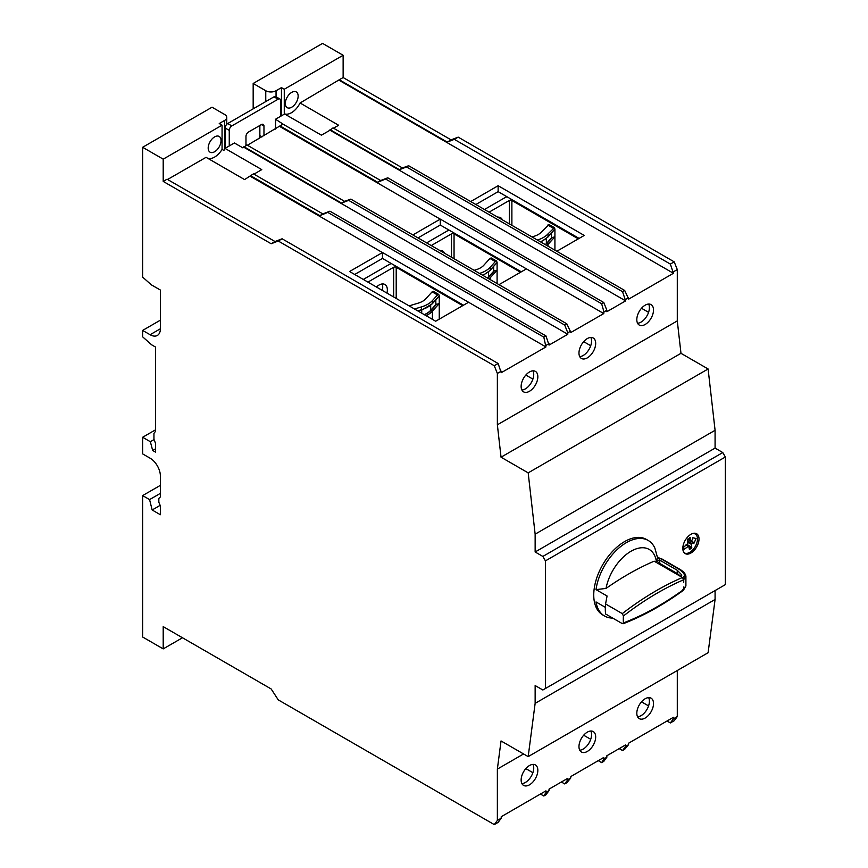 <?xml version="1.0" encoding="UTF-8"?>
<svg xmlns="http://www.w3.org/2000/svg" width="868" height="868" viewBox="0 0 868 868"><rect width="100%" height="100%" fill="white"/><g stroke="black" fill="none" stroke-linecap="round" stroke-linejoin="round"><path stroke-width="1.3" d="M546.352 238.591L546.352 243.561L551.505 237.843L554.923 236.758L554.923 250.179M546.352 243.561A21.082 12.174 180 0 1 545.288 244.613M540.384 241.781A25.443 14.691 0 0 0 548.066 236.649A1.096 0.792 42 0 1 547.914 237.083L554.923 229.076A3.635 2.094 120 0 1 554.923 229.195L554.923 236.758L548.066 244.364A25.443 14.691 180 0 1 546.894 245.536M551.505 233.101L551.505 237.843M531.976 236.931L533.896 236.356A18.174 10.492 180 0 0 541.621 231.886L549.021 224.552L554.413 227.666L548.066 233.828A25.443 14.691 0 0 1 537.368 240.045M554.923 229.076L554.413 227.666M548.066 233.828L548.066 236.649L554.923 229.065M245.969 145.498L245.969 136.45A3.635 2.094 -60 0 1 248.541 132.001L261.398 124.58A3.635 2.094 -60 0 1 263.21 124.395A3.635 2.094 -60 0 1 263.97 126.066L263.97 135.733M259.858 125.469L259.858 135.56A3.635 2.094 -60 0 1 258.61 138.826M225.148 148.319L225.148 127.987A3.635 2.094 -60 0 1 227.72 123.538L273.995 96.825A3.635 2.094 -60 0 1 275.807 96.641L279.919 99.017A3.635 2.094 -60 0 1 280.679 100.688L280.679 116.269M229.261 145.943L229.261 130.363A3.635 2.094 -60 0 1 231.832 125.914L278.107 99.202A3.635 2.094 -60 0 1 279.919 99.017M386.944 293.091A11.816 6.825 120 0 0 384.904 284.487A11.816 6.825 120 0 0 378.99 285.073A11.816 6.825 120 0 0 376.43 287.026M367.923 282.111L393.649 267.268A1.823 1.052 180 0 1 396.209 267.268L462.709 305.655M391.446 263.622A8.365 4.828 0 0 0 389.016 264.599L363.301 279.442M382.115 283.966A11.816 6.825 -60 0 1 382.311 290.422M428.944 317.341L431.656 318.914M439.262 319.164L439.262 303.54L432.405 311.145A1.096 0.792 -138 0 0 431.439 309.963A24.358 14.062 180 0 1 424.419 314.726M435.834 299.883L435.834 304.625L439.262 303.54L439.262 295.977A3.635 2.094 120 0 0 439.251 295.858L432.242 303.865A1.096 0.792 42 0 0 432.405 303.431L439.251 295.825L438.741 294.447L437.494 294.957L432.112 291.843L433.349 291.333L438.741 294.447M435.834 304.625L430.691 310.332A21.082 12.174 180 0 1 424.235 314.628M414.481 308.986L421.577 306.86A25.443 14.691 0 0 0 432.405 300.61L437.494 294.957M432.112 291.843L425.949 298.668A18.174 10.492 180 0 1 418.224 303.138L409.088 305.883M417.692 310.842L421.577 309.681A25.443 14.691 0 0 0 432.405 303.431L432.405 300.61M429.454 317.645L430.072 317.992M683.724 582.276L683.724 579.748A288.99 166.851 120 0 0 623.43 615.965A52.709 30.434 120 0 0 623.43 622.909A288.99 166.851 120 0 0 683.724 589.513L683.724 586.985M623.43 615.965L622.28 613.611L605.571 603.965A52.709 30.434 120 0 0 605.571 613.969L622.28 623.615L623.43 622.909L622.28 623.615M622.28 613.611A290.813 167.904 120 0 1 682.432 577.502C685.872 576.211 684.863 573.52 679.394 569.43L660.624 558.591A290.813 167.904 120 0 0 659.767 558.927L659.767 560.164L677.246 570.254L681.879 575.061L680.848 576.374A290.813 167.904 120 0 0 680.631 576.471L682.432 577.502L683.724 579.748M683.409 590.305L685.904 585.943L682.432 590.273M683.713 579.705L685.904 576.102C685.46 573.802 683.517 571.578 680.089 569.441L661.318 558.612A1.823 1.052 -60 0 0 660.624 558.591M680.827 576.385L677.246 573.52L659.767 563.43A1.823 1.052 180 0 1 659.235 562.692L659.235 559.491M657.521 557.625L656.414 561.661A36.347 20.984 120 0 0 632.045 550.67A36.347 20.984 120 0 0 606.027 588.428L596.012 589.622A43.617 25.183 -60 0 1 626.392 542.63A43.617 25.183 -60 0 1 648.212 540.471A43.617 25.183 -60 0 1 654.884 548.131L657.543 557.755L659.767 558.927L659.767 563.43M656.414 561.661L659.235 560.034M606.027 588.428A290.813 167.904 120 0 1 654.157 561.184L680.631 576.471M596.012 589.622L607.068 596.001L605.571 603.965M657.629 563.18L659.235 562.258M612.667 618.07A43.617 25.183 -60 0 1 604.584 616.03L602.783 614.989A43.617 25.183 -60 0 1 596.099 580.03A43.617 25.183 -60 0 1 624.602 541.589A43.617 25.183 -60 0 1 646.41 539.429L648.212 540.471M604.584 616.03A43.617 25.183 -60 0 1 596.012 601.947L605.354 607.34M489.085 212.161L509.31 200.486A1.823 1.052 180 0 1 511.881 200.486L578.327 238.852M507.107 196.841A8.365 4.828 0 0 0 504.688 197.817L484.452 209.492M502.409 219.854A11.816 6.825 120 0 0 500.565 217.705A11.816 6.825 120 0 0 497.787 217.184M497.093 283.565L497.093 270.154L490.236 277.76A1.096 0.792 -138 0 0 489.27 276.577A24.358 14.062 180 0 1 487.653 278.118M493.675 266.487L493.675 271.239L497.093 270.154L497.093 262.581A3.635 2.094 120 0 0 497.093 262.472L490.084 270.48A1.096 0.792 42 0 0 490.236 270.035L497.093 262.451L496.572 261.051L495.335 261.572L489.943 258.458L491.19 257.948L496.572 261.051M493.675 271.239L488.521 276.946A21.082 12.174 180 0 1 487.447 277.999M479.527 273.431A25.443 14.691 0 0 0 490.236 267.214L495.335 261.572M489.943 258.458L483.791 265.282A18.174 10.492 180 0 1 476.055 269.742L474.145 270.317M431.244 245.557L451.479 233.872A1.823 1.052 180 0 1 454.051 233.872L520.54 272.259M449.277 230.226A8.365 4.828 0 0 0 446.857 231.203L426.622 242.888M444.579 253.25A11.816 6.825 120 0 0 442.734 251.102A11.816 6.825 120 0 0 439.957 250.581M687.955 541.198L691.753 543.401L691.416 548.185L688.877 546.721M691.753 543.401L693.478 542.316L693.792 543.607L696.093 538.507L692.816 537.748L692.577 539.744L690.852 540.829L689.8 537.422M686.252 544.681L688.66 546.07L689.442 549.466L691.416 548.185M688.66 546.07L684.158 549.325L683.3 547.589L687.76 543.498L687.695 539.636L690.223 537.661M692.707 533.516A10.904 6.293 120 0 1 695.214 534.004A10.904 6.293 120 0 1 695.669 545.755A10.904 6.293 -60 0 1 684.32 552.894M281.449 115.824L281.449 87.625L284.27 89.252L284.27 113.784L321.42 135.18L330.024 130.211L625.622 300.881L606.862 311.71L606.862 310.234L603.965 311.905L603.77 313.565L570.873 332.487L566.837 323.84L350.824 199.119L344.596 201.343L246.924 144.956L242.888 147.875L234.403 142.981L225.018 148.395A15.635 9.027 -60 0 1 223.868 150.468L222.067 149.437L222.067 125.166L219.235 123.538L224.638 120.424A7.269 4.199 0 0 0 226.765 117.451A7.269 4.199 0 0 0 224.638 114.489L212.042 107.209L142.645 147.278L142.645 277.109L151.379 284.856L160.374 290.042L160.374 328.777A14.539 8.398 60 0 1 157.368 335.439A14.539 8.398 60 0 1 150.099 334.722L142.645 330.415L142.645 336.827L151.64 344.813L155.491 347.037L155.491 431.331L153.951 433.403L153.951 439.338L155.491 443.201L155.491 452.109L152.67 450.47L150.348 441.714L142.645 437.266L142.645 453.888L150.099 458.195A14.539 8.398 60 0 1 160.374 476L160.374 496.919L158.833 498.406L158.833 502.268L160.374 505.827L160.374 514.735L152.15 509.983L149.578 499.599L142.645 495.585L142.645 637.014L163.206 648.895L163.206 626.631L271.163 688.964L278.259 699.879L494.272 824.6L497.364 820.444L497.364 769.091L501.042 740.946L528.178 756.614L535.144 703.351L535.144 685.546L542.858 689.995L545.429 688.508L545.429 560.88L542.858 556.431L535.144 551.983L535.144 534.167L528.178 472.865L501.042 457.197L497.364 424.799L497.364 373.446L494.272 365.732L278.259 241.011L271.163 243.745L163.206 181.412L163.206 159.159L142.645 147.278M545.429 688.508L725.355 584.631L725.355 457.002L722.784 452.553L715.08 448.094L715.08 430.289L708.104 368.976L680.979 353.319L677.29 320.91L677.29 269.568L674.208 261.854L458.185 137.133L451.089 139.867L343.131 77.534L343.131 55.27L322.57 43.4L253.174 83.469L265.76 90.739A7.269 4.199 0 0 0 276.046 90.739L281.449 87.625M275.536 129.082L275.536 119.231L284.671 113.958M606.862 310.234L603.781 302.509L387.757 177.799L380.661 180.522L282.99 124.135L247.434 145.249M275.536 119.231L283.5 124.428M690.917 534.319A11.447 6.608 120 0 0 683.431 544.41A11.447 6.608 120 0 0 685.188 553.589A11.447 6.608 120 0 0 690.917 553.024A11.447 6.608 120 0 0 698.393 542.934A11.447 6.608 120 0 0 696.646 533.755A11.447 6.608 120 0 0 690.917 534.319M167.578 179.492L206.052 157.325L244.602 179.589L253.423 173.85L322.831 213.919L319.815 215.655L327.789 212.41L543.813 337.131L545.939 346.95L501.216 372.708L498.134 363.508L494.272 365.732M253.944 174.142L261.767 169.618L225.018 148.395M330.024 130.211L333.03 127.889L402.437 167.958L399.432 169.694L406.517 166.96L622.54 291.681L625.622 300.881M333.551 128.182L338.629 125.252L300.068 102.988L339.279 79.758L447.237 142.092L454.333 139.357L670.356 264.078L673.438 273.279L628.714 299.102L624.678 290.444L622.54 291.681M291.724 92.377A9.092 5.251 120 0 0 285.789 100.384A9.092 5.251 120 0 0 287.178 107.665A9.092 5.251 120 0 0 291.724 107.209A9.092 5.251 120 0 0 297.659 99.202A9.092 5.251 120 0 0 296.27 91.921A9.092 5.251 120 0 0 291.724 92.377M214.613 136.894A9.092 5.251 120 0 0 208.678 144.902A9.092 5.251 120 0 0 210.067 152.182A9.092 5.251 120 0 0 214.613 151.737A9.092 5.251 120 0 0 220.548 143.73A9.092 5.251 120 0 0 219.159 136.439A9.092 5.251 120 0 0 214.613 136.894M521.896 783.587A11.816 6.825 120 0 0 525.379 782.459A11.816 6.825 120 0 0 532.974 764.404M529.491 765.533A11.816 6.825 120 0 0 521.776 775.949A11.816 6.825 120 0 0 523.588 785.41A11.816 6.825 120 0 0 529.491 784.824A11.816 6.825 120 0 0 537.205 774.419A11.816 6.825 120 0 0 535.404 764.947A11.816 6.825 120 0 0 529.491 765.533M579.737 750.191A11.816 6.825 120 0 0 583.209 749.062A11.816 6.825 120 0 0 590.804 731.008M587.321 732.147A11.816 6.825 120 0 0 579.607 742.552A11.816 6.825 120 0 0 581.419 752.024A11.816 6.825 120 0 0 587.321 751.438A11.816 6.825 120 0 0 595.047 741.022A11.816 6.825 120 0 0 593.235 731.561A11.816 6.825 120 0 0 587.321 732.147M637.568 716.805A11.816 6.825 120 0 0 641.051 715.677A11.816 6.825 120 0 0 648.646 697.622M645.163 698.751A11.816 6.825 120 0 0 637.448 709.167A11.816 6.825 120 0 0 639.249 718.628A11.816 6.825 120 0 0 645.163 718.042A11.816 6.825 120 0 0 652.877 707.637A11.816 6.825 120 0 0 651.065 698.165A11.816 6.825 120 0 0 645.163 698.751M521.896 390.014A11.816 6.825 120 0 0 525.379 388.886A11.816 6.825 120 0 0 532.974 370.831M529.491 371.96A11.816 6.825 120 0 0 521.776 382.376A11.816 6.825 120 0 0 523.588 391.848A11.816 6.825 120 0 0 529.491 391.262A11.816 6.825 120 0 0 537.205 380.846A11.816 6.825 120 0 0 535.404 371.385A11.816 6.825 120 0 0 529.491 371.96M579.737 356.629A11.816 6.825 120 0 0 583.209 355.489A11.816 6.825 120 0 0 590.804 337.446M587.321 338.574A11.816 6.825 120 0 0 579.607 348.99A11.816 6.825 120 0 0 581.419 358.451A11.816 6.825 120 0 0 587.321 357.866A11.816 6.825 120 0 0 595.047 347.46A11.816 6.825 120 0 0 593.235 337.988A11.816 6.825 120 0 0 587.321 338.574M637.568 323.232A11.816 6.825 120 0 0 641.051 322.104A11.816 6.825 120 0 0 648.646 304.05M645.163 305.178A11.816 6.825 120 0 0 637.448 315.594A11.816 6.825 120 0 0 639.249 325.066A11.816 6.825 120 0 0 645.163 324.48A11.816 6.825 120 0 0 652.877 314.064A11.816 6.825 120 0 0 651.065 304.603A11.816 6.825 120 0 0 645.163 305.178M648.559 312.339L641.506 308.27M579.097 238.407L498.134 191.654L475.848 204.522M590.728 345.735L583.676 341.656M521.31 271.814L440.293 225.051L418.007 237.908M354.697 274.483L382.462 258.436L382.462 252.501L545.939 346.95M532.887 379.121L525.834 375.052M463.479 305.211L382.462 258.436M648.559 705.912L641.506 701.832M590.728 739.297L583.676 735.229M532.887 772.694L525.834 768.614M440.293 225.051L440.293 219.105L603.77 313.565M624.678 290.444L408.654 165.734L402.437 167.958M339.279 80.355L673.438 273.279M330.024 129.625L399.432 169.694M570.688 331.12L567.791 332.791L567.791 334.267L549.032 345.106L545.939 335.905L329.927 211.184L322.831 213.919M498.134 363.508L282.111 238.787L275.015 241.521L167.057 179.188L163.206 181.412M250.331 176.291L382.452 252.566L349.565 271.51L435.671 321.225L468.568 302.281M250.418 175.586L319.815 215.655M667.015 721.015L670.356 722.946L673.438 718.791L673.438 717.304L628.714 743.127L628.519 744.722L624.678 749.312L622.54 750.549L625.622 746.393L625.622 744.907L606.862 755.746L606.862 757.221L603.781 761.377L601.643 762.614L603.965 758.892L603.77 757.46L570.873 776.513L570.688 778.108L566.837 782.708L564.71 783.934L567.791 779.779L567.791 778.303L549.032 789.131L549.032 790.618L545.939 794.773L543.813 795.999L546.135 792.289L545.939 790.856L501.216 816.734L501.216 818.22L498.134 822.376L494.272 824.6M619.199 748.617L622.54 750.549M561.368 782.003L564.71 783.934M528.178 756.614L708.104 652.725L715.08 599.473L715.08 590.565M670.356 722.946L674.208 720.722L677.29 716.567L677.29 670.519M155.491 448.843L152.67 450.47M154.048 439.588L150.348 441.714M155.491 429.844L142.645 437.266M160.168 505.35L152.15 509.983M160.374 493.36L149.578 499.599M160.374 485.353L142.645 495.585M182.486 637.763L163.206 648.895M677.29 716.567L673.438 718.791M523.578 753.956L497.364 769.091M501.216 818.22L497.364 820.444M549.032 790.618L546.135 792.289M570.688 778.108L567.791 779.779M606.862 757.221L603.965 758.892M628.519 744.722L625.622 746.393M715.08 599.473L535.144 703.351M725.355 457.002L545.429 560.88M722.784 452.553L542.858 556.431M715.08 448.094L535.144 551.983M715.08 430.289L535.144 534.167M708.104 368.976L528.178 472.865M680.979 353.319L501.042 457.197M677.29 320.91L497.364 424.799M540.417 794.046L543.813 795.999M598.258 760.661L601.643 762.614M677.29 269.568L673.438 271.793M628.519 297.724L625.622 299.395M549.032 343.619L546.135 345.29M501.216 371.222L497.364 373.446M545.939 335.905L543.813 337.131M566.837 323.84L564.71 325.066L567.791 332.791M603.781 302.509L601.643 303.746L603.965 311.905M674.208 261.854L670.356 264.078M282.111 238.787L278.259 241.011M329.927 211.184L327.789 212.41M350.824 199.119L348.686 200.356L564.71 325.066M387.757 177.799L385.62 179.025L601.643 303.746M408.654 165.734L406.517 166.96M458.185 137.133L454.333 139.357M275.015 241.521L271.163 243.745M344.596 201.343L341.591 203.079L348.686 200.356M380.661 180.522L377.656 182.258L385.62 179.025M451.089 139.867L447.237 142.092M343.131 77.534L339.279 79.758M498.991 284.661L526.399 268.896M440.293 219.105L412.875 234.946M498.134 191.654L498.134 185.719L470.706 201.55M556.811 251.264L584.24 235.434L498.134 185.719M160.374 320.173L142.645 330.415M253.174 83.469L253.174 108.847M207.626 158.236A15.635 9.027 120 0 0 214.613 157.075A15.635 9.027 120 0 0 222.067 149.437M284.27 113.784A15.635 9.027 120 0 0 291.474 112.71A15.635 9.027 120 0 0 300.068 102.988M279.973 125.871L377.656 182.258M279.897 126.576L440.293 219.181M243.919 146.692L341.591 203.079M243.919 147.278L567.791 334.267M222.067 125.166L163.206 159.159M343.131 55.27L284.27 89.252M548.066 246.219L548.066 244.364A1.096 0.792 -138 0 0 547.1 243.181A24.358 14.062 180 0 1 545.484 244.733M552.363 237.355L547.1 243.181M553.166 228.175L547.773 225.062M263.97 126.066L261.398 124.58M262.06 136.829L259.858 135.56M229.261 130.363L225.148 127.987M231.832 125.914L227.72 123.538M278.107 99.202L273.995 96.825M393.649 296.964L393.649 267.268M396.209 298.451L396.209 267.268M432.405 319.337L432.405 311.145A25.443 14.691 180 0 1 426.058 315.681M436.691 304.136L431.439 309.963M421.577 306.86L421.392 310.158L432.242 303.865M430.691 310.332L430.691 305.373M421.718 313.174L421.718 310.06M679.394 569.43A1.823 1.052 -60 0 1 680.089 569.441M677.246 570.254L677.246 573.52M509.31 223.846L509.31 200.486M511.881 225.333L511.881 200.486M490.236 279.615L490.236 277.76A25.443 14.691 180 0 1 489.053 278.932M494.532 270.74L489.27 276.577M490.236 267.214L490.236 270.035A25.443 14.691 0 0 1 482.543 275.167M488.521 276.946L488.521 271.977M451.479 257.232L451.479 233.872M454.051 258.718L454.051 233.872M691.829 547.252L686.729 544.312M688.172 542.5L691.34 544.323M687.706 539.343L693.022 542.402M687.879 538.963L690.711 540.59M684.158 549.325L683.528 548.956M685.991 544.887L688.205 546.167M689.897 549.368L689.257 549.01M224.638 149.133L224.638 120.424M276.046 96.782L276.046 90.739M265.76 101.578L265.76 90.739M160.374 328.777L150.099 334.722M540.786 242.009L547.914 237.083M418.181 311.124L421.392 310.158M683.387 590.327C663.25 604.909 643.134 616.063 623.061 623.766M657.434 556.963L660.407 558.677M685.904 585.943L685.904 576.102M482.944 275.406L490.084 270.48M690.961 540.862L693.478 542.316M695.214 534.004L693.912 533.256M687.814 539.071L690.852 540.829M226.765 124.298L226.765 117.451"/></g></svg>
